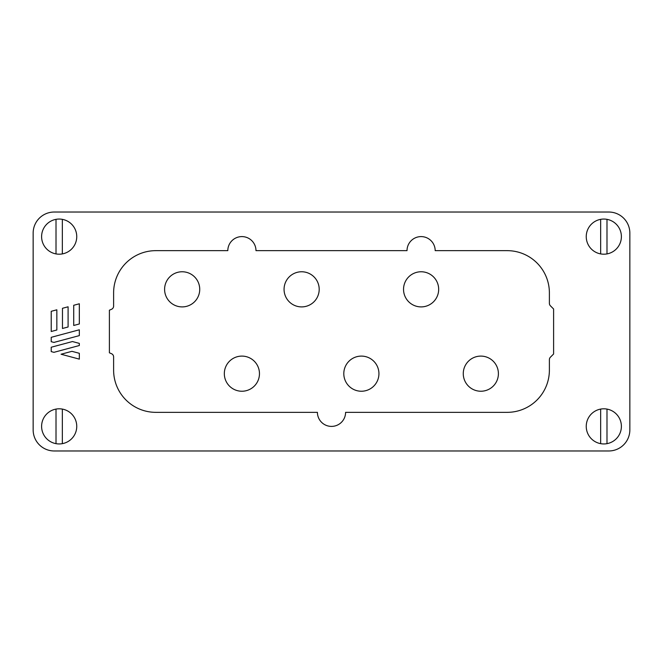 <?xml version="1.0" encoding="UTF-8"?>
<svg xmlns="http://www.w3.org/2000/svg" width="663" height="663" viewBox="0 0 663 663"><rect width="100%" height="100%" fill="white"/><g stroke="black" fill="none" stroke-linecap="round" stroke-linejoin="round"><path stroke-width="0.99" d="M600.653 219.345A17.569 17.569 0 0 1 621.388 236.625A17.569 17.569 0 0 1 600.653 253.912L600.653 219.345A17.569 17.569 0 0 0 600.653 253.912M600.653 409.088A17.569 17.569 0 0 1 621.388 426.375A17.569 17.569 0 0 1 600.653 443.655L600.653 409.088A17.569 17.569 0 0 0 600.653 443.655M56.015 219.345A17.569 17.569 0 0 1 76.751 236.625A17.569 17.569 0 0 1 56.015 253.912L56.015 219.345A17.569 17.569 0 0 0 56.015 253.912M56.015 409.088A17.569 17.569 0 0 1 76.751 426.375A17.569 17.569 0 0 1 56.015 443.655L56.015 409.088A17.569 17.569 0 0 0 56.015 443.655M403.535 289.333A17.569 17.569 0 0 0 421.104 306.903A17.569 17.569 0 0 0 438.674 289.333A17.569 17.569 0 0 0 421.104 271.764A17.569 17.569 0 0 0 403.535 289.333M463.263 373.667A17.569 17.569 0 0 0 480.832 391.236A17.569 17.569 0 0 0 498.402 373.667A17.569 17.569 0 0 0 480.832 356.097A17.569 17.569 0 0 0 463.263 373.667M343.799 373.667A17.569 17.569 0 0 0 361.368 391.236A17.569 17.569 0 0 0 378.938 373.667A17.569 17.569 0 0 0 361.368 356.097A17.569 17.569 0 0 0 343.799 373.667M284.062 289.333A17.569 17.569 0 0 0 301.632 306.903A17.569 17.569 0 0 0 319.201 289.333A17.569 17.569 0 0 0 301.632 271.764A17.569 17.569 0 0 0 284.062 289.333M224.326 373.667A17.569 17.569 0 0 0 241.896 391.236A17.569 17.569 0 0 0 259.465 373.667A17.569 17.569 0 0 0 241.896 356.097A17.569 17.569 0 0 0 224.326 373.667M164.598 289.333A17.569 17.569 0 0 0 182.168 306.903A17.569 17.569 0 0 0 199.737 289.333A17.569 17.569 0 0 0 182.168 271.764A17.569 17.569 0 0 0 164.598 289.333M550.406 305.8A3.481 3.481 0 0 1 549.387 303.339L549.387 292.847A42.2 42.2 0 0 0 507.187 250.655L435.185 250.655A14.089 14.089 0 0 0 421.104 236.6A14.089 14.089 0 0 0 407.016 250.655L255.984 250.655A14.089 14.089 0 0 0 241.896 236.6A14.089 14.089 0 0 0 227.815 250.655L155.813 250.655A42.2 42.2 0 0 0 113.613 292.847L113.613 306.082A3.481 3.481 0 0 1 111.525 309.281L109.395 310.201L109.395 352.799L111.525 353.719A3.481 3.481 0 0 1 113.613 356.918L113.613 370.153A42.2 42.2 0 0 0 155.813 412.345L317.411 412.345A14.089 14.089 0 0 0 331.5 426.4A14.089 14.089 0 0 0 345.589 412.345L507.187 412.345A42.2 42.2 0 0 0 549.387 370.153L549.387 359.661A3.481 3.481 0 0 1 550.406 357.2L553.605 354.001L553.605 308.999L550.406 305.8M62.347 409.088L62.347 443.655M62.347 219.345L62.347 253.912M606.985 409.088L606.985 443.655M606.985 219.345L606.985 253.912M629.85 233.111A21.083 21.083 0 0 0 608.767 212.027L54.233 212.027A21.083 21.083 0 0 0 33.15 233.111L33.15 429.889A21.083 21.083 0 0 0 54.233 450.973L608.767 450.973A21.083 21.083 0 0 0 629.85 429.889L629.85 233.111M61.071 354.233L71.935 351.324L79.336 353.304L79.336 359.131L61.071 354.233M79.336 323.967L73.717 325.475L73.717 305.287L79.336 303.778L79.336 323.967M62.471 308.295L68.09 306.795L68.09 326.983L62.471 328.483L62.471 308.295M51.225 341.685L51.225 337.318L79.336 329.784L79.336 335.611L53.943 342.415L51.225 341.685M51.225 347.23L72.441 341.544L79.336 343.393L79.336 345.522L53.943 352.326L51.225 351.597L51.225 347.23M51.225 311.312L56.844 309.803L56.844 329.992L51.225 331.5L51.225 311.312"/></g></svg>
